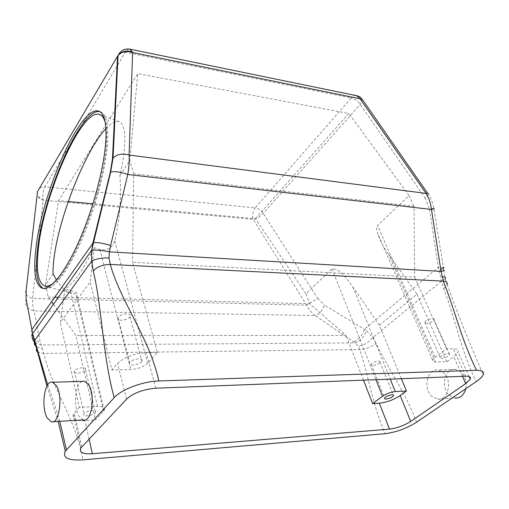 <?xml version="1.0" encoding="UTF-8"?>
<svg xmlns="http://www.w3.org/2000/svg" width="509" height="509" viewBox="0 0 509 509"><rect width="100%" height="100%" fill="white"/><g stroke="black" fill="none" stroke-linecap="round" stroke-linejoin="round"><path stroke-width="0.38" stroke-dasharray="2.54 1.91" d="M99.815 111.617L100.139 111.694C105.923 113.284 108.442 122.968 107.698 140.745C106.343 166.914 95.438 208.671 81.325 240.814C67.201 273.028 52.122 291.282 43.978 288.686L43.201 288.399M105.299 122.803C106.546 127.632 106.941 134.242 106.496 142.635C105.108 186.033 73.633 268.867 54.119 282.552M56.442 280.052C60.927 287.222 66.106 291.708 71.979 293.508L76.668 294.119C78.227 293.534 76.14 292.3 70.395 290.416L64.929 288.902L60.329 322.496L90.169 282.024L111.885 369.998L130.794 369.534C137.964 369.006 143.57 366.906 147.61 363.216L157.434 352.527L132.55 262.294L414.638 277.081L414.027 206.349L133.689 173.792L132.55 262.294M105.923 128.592C110.962 123.172 115.187 120.818 118.597 121.536C123.916 122.981 125.863 132.155 124.431 149.054C123.681 156.734 122.166 165.489 119.876 175.312C121.587 197.467 119.882 219.315 114.767 240.852C112.419 247.947 107.444 250.81 99.84 249.435L94.146 247.711C82.821 270.476 73.086 284.2 64.929 288.902M53.031 273.817L45.53 284.875L58.516 200.616L137.748 73.646L129.84 160.628L133.689 173.792M119.876 175.312L129.84 160.628M94.146 247.711L90.169 282.024M53.439 304.299L75.873 335.469L95.387 420.059L104.199 410.311C105.325 407.671 103.092 406.386 97.505 406.456L79.277 407.365L60.329 322.496M45.53 284.875L48.19 297.008L51.543 301.665M26.15 290.238C24.572 293.763 26.71 296.499 32.557 298.446C32.5 303.682 32.99 307.843 34.02 310.91L40.249 342.054L43.793 353.456C51.594 387.89 76.967 421.535 82.859 459.856M26.099 298.929C24.477 305.222 27.117 309.217 34.02 310.91L315.147 315.497L355.11 342.901L358.062 345.935L359.723 349.562C368.694 376.164 372.384 404.235 385.039 433.713M31.889 329.616C30.146 336.22 32.932 340.368 40.249 342.054M401.366 378.702L379.396 325.27L352.915 286.911C347.125 279.568 340.12 268.198 332.027 268.892L305.915 293.738L309.682 303.778L346.075 335.418L75.873 335.469M305.915 293.738L255.473 218.705L92.937 203.772M68.276 201.507L58.516 200.616M48.19 297.008L54.698 297.173M58.414 297.269L309.682 303.778M255.473 218.705L348.83 113.482L137.748 73.646M435.061 357.363L446.552 348.862L453.385 348.773C457.158 348.805 458.717 349.887 458.062 352.018L453.716 356.714L446.781 361.746L435.513 362.02C433.159 362.039 432.186 361.384 432.599 360.054L435.061 357.363L377.608 225.512L409.039 195.596L348.83 113.482M409.039 195.596L414.027 206.349M446.552 348.862L414.638 277.081M157.434 352.527L146.28 352.667C133.924 353.488 124.361 357.089 117.585 363.471L111.885 369.998M142.113 360.366C142.17 357.382 131.227 359.29 129.623 362.567L129.388 363.528C129.464 366.493 140.312 364.527 141.877 361.282L142.113 360.366M79.277 407.365L73.461 414.211C71.572 418.767 75.396 420.924 84.933 420.682L95.387 420.059M95.635 411.654L95.469 412.462C94.165 415.159 84.144 417.081 83.8 414.689L83.966 413.849C85.296 411.126 95.406 409.242 95.635 411.654M363.49 380.166L346.075 335.418M47.706 384.893C51.905 396.148 55.926 408.288 59.757 421.312M83.336 419.925L79.124 416.305C72.863 406.945 75.256 382.723 82.623 381.311M34.752 342.392L41.108 344.968L355.11 342.901C360.086 341.335 363.884 337.232 366.512 330.602L372.823 337.543L376.189 343.454C388.151 368.961 405.558 392.28 416.553 422.247M36.807 347.03L42.209 348.347M361.791 98.969L362.516 100.12L360.277 104.396L263.217 213.335C260.303 216.306 256.994 218.31 253.297 219.354C251.974 215.943 252.579 212.126 255.117 207.901C258.362 208.41 261.06 210.223 263.217 213.335L317.731 298.414L306.583 305.196L32.557 298.446L43.17 199.598C37.952 197.517 36.075 194.82 37.532 191.518C36.024 195.208 37.946 198.103 43.29 200.202L253.297 219.354L306.583 305.196C308.899 309.523 311.756 312.952 315.147 315.497C319.296 314.136 322.382 310.649 324.398 305.037L366.512 330.602M379.396 325.27L416.941 294.145L388.761 254.494C383.786 247.813 379.969 240.502 377.315 232.568C376.367 229.903 376.463 227.548 377.608 225.512M449.479 354.773L449.593 354.531C450.713 352.088 441.462 354.728 440.228 357.21L440.126 357.426C439.012 359.863 448.174 357.261 449.479 354.773M130.209 315.561C130.189 312.361 119.481 314.04 117.993 317.495L117.783 318.519C117.929 321.701 128.548 319.957 130.005 316.528L130.209 315.561M74.18 371.933C74.575 374.522 84.399 372.798 85.614 369.941L85.76 369.076C85.48 366.467 75.574 368.147 74.327 371.036L74.18 371.933M427.662 193.299L428.317 194.241C431.142 198.631 432.981 203.377 433.827 208.493L443.384 267.219L438.243 267.314L441.468 281.222L443.74 288.743C455.103 317.864 461.237 351.795 476.259 381.597M443.384 267.219L443.753 270.031L438.86 270.158M433.827 208.493L429.437 209.008L438.243 267.314L364.565 329.145C362.02 335.806 358.374 340.031 353.621 341.819M428.317 194.241L425.269 198.306L429.437 209.008M356.434 95.635C354.811 95.317 353.1 96.099 351.293 97.976C354.722 98.854 357.712 100.992 360.283 104.396L425.269 198.306M317.731 298.414L324.398 305.037M446.781 361.746L416.941 294.145M433.942 319.843L434.043 319.588C435.055 316.992 425.969 319.531 424.85 322.165L424.754 322.388C423.755 324.977 432.758 322.477 433.942 319.843M37.342 351.942L43.793 353.456L359.723 349.562C365.666 349.142 371.156 347.106 376.189 343.454M443.205 372.334C452.895 379.746 448.404 400.958 437.625 399.088L432.071 396.492C422.616 388.812 427.166 368.071 437.982 369.941L443.205 372.334M443.753 270.031L445.197 278.97L447.169 284.423L443.74 288.743M379.962 362.147L380 362.039C380.986 359.678 372.124 362.09 371.322 364.406L371.29 364.489C370.317 366.843 379.11 364.463 379.962 362.147M445.197 278.97L441.468 281.222L372.823 337.543C368.713 342.595 363.795 345.388 358.062 345.935M465.786 388.73C467.007 381.775 465.321 376.106 460.721 371.729L455.472 369.381C444.611 367.549 440.062 387.966 449.568 395.506L455.148 398.057L437.625 399.088M114.767 240.852L147.61 363.216M99.84 249.435L130.794 369.534M97.505 406.456L70.395 290.416M103.543 411.177L75.873 294.145M119.787 52.701L125.309 52.249L44.964 186.816L255.117 207.901L351.293 97.976L125.309 52.249C126.671 50.009 128.115 48.959 129.642 49.087M39.613 187.993L44.964 186.816C43.093 190.43 42.495 194.692 43.17 199.598M465.69 376.208L453.385 348.773M155.849 388.214L146.28 352.667M126.544 399.158L117.585 363.471M81.764 446.883L74.327 413.041M89.069 439.095L84.933 420.682M332.027 268.892L375.947 379.682M462.484 376.329L453.716 356.714M352.915 286.911L390.238 379.129M435.513 362.02L388.761 254.494M99.529 111.465L100.139 111.694M42.381 288.247L43.978 288.686M44.875 286.026L71.979 293.508M100.248 114.735L118.597 121.536M104.199 410.311L76.668 294.119M469.133 376.603L458.062 352.018M117.993 317.495L129.623 362.567M130.005 316.528L141.877 361.282M80.867 448.003L73.461 414.211M85.614 369.941L95.469 412.462M74.327 371.036L83.966 413.849M46.968 386.102L58.211 421.401M53.248 421.694L51.314 421.808M432.599 360.054L377.315 232.568M434.043 319.588L449.593 354.531M424.754 322.388L440.126 357.426M447.163 284.442C457.661 313.773 469.692 343.842 483.257 374.656M380 362.039L393.241 394.908M371.29 364.489L384.658 398.159M455.472 369.381L437.982 369.941"/><path stroke-width="0.76" d="M43.201 288.399C37.036 284.531 35.083 272.105 37.329 251.115C42.476 196.474 80.772 107.354 99.815 111.617M54.119 282.552C50.429 285.6 47.292 286.739 44.716 285.982C38.162 282.991 36.005 270.883 38.251 249.664C43.22 196.302 80.918 109.047 99.172 114.334C101.946 115.04 103.989 117.859 105.299 122.803M35.668 250.632C40.917 195.621 79.646 105.726 98.402 111.045C104.154 112.623 106.635 122.3 105.866 140.083C104.46 166.265 93.529 208.06 79.429 240.242C65.317 272.493 50.289 290.773 42.196 288.196C35.477 285.097 33.295 272.576 35.668 250.632M56.442 280.052L53.031 273.817C52.923 268.307 53.426 261.842 54.539 254.443C60.514 212.997 86.027 149.678 105.923 128.592M51.543 301.665L53.439 304.299M110.313 172.233L110.663 172.074C114.735 171.088 120.448 171.896 127.797 174.498L110.625 245.491C103.079 243.137 97.295 242.214 93.268 242.71L31.889 329.616L26.099 298.929L26.15 290.238L37.532 191.518L117.534 56.238L112.464 158.808L110.313 172.233L92.931 242.812L91.677 250.326L91.665 261.123L93.262 270.985C102.341 308.772 102.697 356.955 114.207 397.637L65.286 451.254C62.283 457.82 68.136 460.683 82.859 459.856L385.039 433.713C396.11 432.256 406.615 428.432 416.553 422.247L476.259 381.597C480.025 379.02 482.36 376.705 483.257 374.656L483.264 374.656C484.339 371.685 482.099 370.24 476.551 370.317L158.783 380.967C143.112 381.286 121.276 389.474 114.207 397.637M31.889 329.616L32.671 333.605L47.706 384.893M112.464 158.808L113.036 158.044L110.663 172.074L91.684 250.269C95.654 249.754 101.552 250.282 109.39 251.86L109.009 257.923L110.268 264.451C120.608 301.608 150.085 339.217 158.783 380.967M119.787 52.701L117.534 56.238L118.056 55.468L113.036 158.044C117.07 154.144 122.427 153.145 129.108 155.048C129.471 160.736 129.031 167.213 127.797 174.498L431.467 209.46L441.048 271.405L443.288 281.121C446.317 281.343 447.608 282.444 447.169 284.423M92.937 203.772L68.276 201.507M54.698 297.173L58.414 297.269M92.364 453.735L389.5 429.125C396.963 428.164 404.031 425.588 410.712 421.401L465.741 383.633L470.271 379.122C471.003 377.105 469.476 376.132 465.69 376.208L155.849 388.214C143.315 389.328 133.543 392.973 126.544 399.158L80.867 448.003C78.87 452.323 82.7 454.232 92.364 453.735L89.069 439.095M372.607 403.586L379.307 403.192C386.713 402.377 393.68 399.826 400.201 395.538L406.43 391.02L395.27 391.58C390.734 392.051 386.477 393.616 382.514 396.256L372.607 403.586L363.49 380.166M59.757 421.312L66.456 449.771M82.623 381.311L84.481 381.254L88.458 384.524C95.787 394.57 91.639 422.801 83.336 419.925L53.248 421.694M91.684 250.269L32.671 333.605L34.396 341.507L34.765 340.286L91.665 261.123C95.813 258.846 101.596 257.777 109.009 257.923M32.665 333.573C31.596 337.028 32.296 339.961 34.752 342.392M37.017 347.978L36.61 348.64L34.396 341.507C33.976 343.861 34.784 345.7 36.807 347.03M428.317 194.234C428.419 193.331 427.662 193.051 426.058 193.414L129.108 155.048L132.614 52.535L360.06 98.752L426.058 193.414C428.992 198.205 430.792 203.555 431.467 209.46C434.062 208.824 434.845 208.499 433.827 208.493M384.696 398.076C385.593 395.913 394.602 393.393 393.527 395.608L393.476 395.709C392.528 397.879 383.595 400.367 384.658 398.159L384.696 398.076M56.34 385.625L52.548 382.272C44.614 379.568 40.612 407.385 47.299 418.093L51.314 421.808C59.248 424.786 63.32 395.919 56.34 385.625M440.775 269.051C443.746 268.135 444.611 267.524 443.384 267.219M110.625 245.491L109.39 251.86L441.048 271.405C444.09 270.686 444.993 270.228 443.753 270.031M361.791 98.969C360.652 97.251 358.966 96.163 356.72 95.692L360.06 98.752L362.268 99.37L427.662 193.299M129.642 49.087L356.434 95.635M406.43 391.02L401.366 378.702M93.262 270.985C97.136 266.716 102.805 264.54 110.268 264.451L443.288 281.121C454.728 309.205 461.02 338.867 476.551 370.317M441.997 276.673C445.159 276.902 446.228 277.666 445.197 278.97M455.148 398.057C460.403 398.178 463.947 395.067 465.786 388.73M118.056 55.468C121.727 51.524 126.582 50.544 132.614 52.535L132.404 51.931C126.493 50.098 121.727 51.231 118.113 55.335L118.056 55.468M37.532 191.518L39.613 187.993M389.5 429.125L379.307 403.192M117.534 56.238L118.113 55.335C120.722 50.461 124.641 48.393 129.878 49.131L132.404 51.931M375.947 379.682L382.514 396.256M465.741 383.633L462.484 376.329M410.712 421.401L400.201 395.538M46.968 386.102L36.61 348.64L36.324 350.44L37.342 351.942M390.238 379.129L395.27 391.58M98.402 111.045L99.529 111.465M99.172 114.334L100.248 114.735M470.271 379.122L469.133 376.603M58.211 421.401L65.286 451.254M84.481 381.254L52.548 382.272M393.241 394.908L393.527 395.608"/></g></svg>
